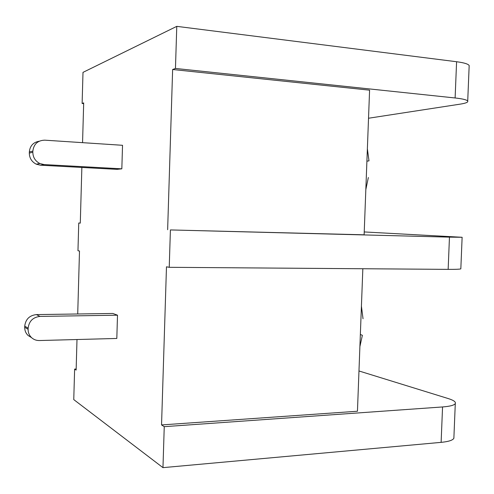 <?xml version="1.0" encoding="UTF-8"?>
<svg xmlns="http://www.w3.org/2000/svg" width="494" height="494" viewBox="0 0 494 494"><rect width="100%" height="100%" fill="white"/><g stroke="black" fill="none" stroke-linecap="round" stroke-linejoin="round"><path stroke-width="0.74" d="M80.287 223.06L78.744 223.016L80.287 223.127L81.862 167.447M82.56 142.661L83.684 102.888L82.121 103.474L82.998 72.371L176.778 26.355L456.592 61.731C464.039 62.713 468.238 63.992 469.177 65.554L469.139 66.579M449.46 237.132L170.405 229.932L169.232 267.31L448.151 269.372L449.46 237.132L462.125 237.281L364.226 231.945M167.639 229.722L172.634 69.506L369.586 90.167L364.121 234.804L170.405 229.932M172.634 69.506L175.456 68.45L455.116 97.973C462.563 98.794 466.768 99.813 467.719 101.035C468.331 102.215 465.836 103.246 460.241 104.129L368.524 118.239M83.665 103.604L82.121 103.474M77.719 313.986L79.497 251.008L77.966 250.73L78.744 223.016M176.778 26.355L175.456 68.45M460.84 268.569L460.828 268.853C459.809 269.242 455.585 269.415 448.151 269.372M362.837 268.742L357.452 411.236L161.544 424.933L166.478 266.809L169.232 267.31M453.924 436.906L453.869 438.264C452.794 440.265 448.54 441.63 441.117 442.358L442.556 406.951L164.249 426.668L162.964 467.645L73.76 399.597L74.625 369.104L76.162 369.037M442.556 406.951C449.985 406.377 454.227 405.253 455.289 403.579C456.011 401.943 453.653 400.27 448.219 398.559L358.971 370.969M76.996 339.526L76.132 370.074L74.625 369.104M161.544 424.933L164.249 426.668M441.117 442.358L162.964 467.645M40.002 316.413C32.999 317.222 29.047 321.131 28.146 328.152L24.731 326.139L24.7 327.275L28.115 329.307C28.09 332.61 29.232 335.389 31.542 337.63C33.734 339.606 36.334 340.576 39.347 340.539L116.812 338.452L117.504 315.197L112.836 313.462L36.408 314.598L40.002 316.413L117.504 315.197L112.836 313.462M32.826 152.263C32.95 157.407 35.296 161.161 39.866 163.526L44.096 164.576L40.422 165.2L117.084 169.356L121.833 168.825L122.531 145.298L44.756 140.166C37.729 140.407 33.765 144.05 32.857 151.096L29.344 151.942L29.313 153.091L32.826 152.263L32.857 151.096M362.361 335.296L360.354 334.463M366.9 161.192L368.993 160.865L367.369 148.824M28.115 329.307L28.146 328.152M116.812 338.452L117.504 315.197M24.731 326.139C25.614 319.229 29.51 315.382 36.408 314.598M31.517 337.612L28.078 335.463C25.799 333.259 24.675 330.523 24.7 327.275M44.096 164.576L121.833 168.825L122.531 145.298M117.084 169.356L121.833 168.825M29.344 151.942C29.973 145.86 33.265 142.284 39.205 141.222M40.422 165.2L36.253 164.169C31.746 161.841 29.436 158.148 29.313 153.091M455.116 97.973L456.592 61.731M460.828 268.853L462.125 237.281M467.719 101.035L469.177 65.554M453.869 438.264L455.289 403.579M363.028 318.772L361.423 306.224M362.368 335.296L359.898 346.578M368.351 177.519L365.826 189.597M31.542 337.63L28.078 335.463M39.866 163.526L36.253 164.169"/></g></svg>
